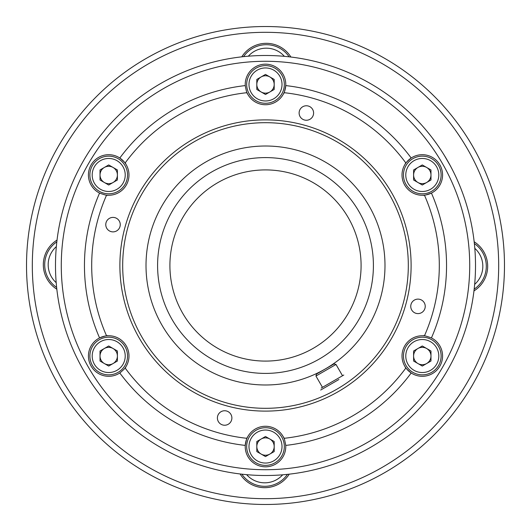 <?xml version="1.0" encoding="UTF-8"?>
<svg xmlns="http://www.w3.org/2000/svg" width="531" height="531" viewBox="0 0 531 531"><rect width="100%" height="100%" fill="white"/><g stroke="black" fill="none" stroke-linecap="round" stroke-linejoin="round"><path stroke-width="0.8" d="M436.535 143.629L433.123 138.976L436.535 143.629M433.568 139.567L432.586 138.266M433.774 139.845L432.785 138.531M425.231 306.36A7.242 7.242 0 0 0 417.99 299.119A7.242 7.242 0 0 0 410.748 306.36A7.242 7.242 0 0 0 417.99 313.602A7.242 7.242 0 0 0 425.231 306.36M313.602 113.01A7.242 7.242 0 0 0 306.36 105.769A7.242 7.242 0 0 0 299.119 113.01A7.242 7.242 0 0 0 306.36 120.252A7.242 7.242 0 0 0 313.602 113.01M120.252 224.64A7.242 7.242 0 0 0 113.01 217.398A7.242 7.242 0 0 0 105.769 224.64A7.242 7.242 0 0 0 113.01 231.881A7.242 7.242 0 0 0 120.252 224.64M231.881 417.99A7.242 7.242 0 0 0 224.64 410.748A7.242 7.242 0 0 0 217.398 417.99A7.242 7.242 0 0 0 224.64 425.231A7.242 7.242 0 0 0 231.881 417.99M283.348 436.927C284.032 437.365 284.828 440.192 285.744 445.409A20.278 20.278 0 0 1 265.5 466.822A20.278 20.278 0 0 1 245.256 445.409C246.172 440.192 246.968 437.365 247.652 436.927M405.034 164.325C405.073 163.515 407.124 161.411 411.186 158.012A20.278 20.278 0 0 0 424.428 195.142A173.803 173.803 0 0 1 424.428 335.857A20.278 20.278 0 0 0 424.428 335.857A20.278 20.278 0 0 0 405.896 367.956A173.803 173.803 0 0 1 284.032 438.314A20.278 20.278 0 0 0 245.256 445.409A181.044 181.044 0 0 1 119.814 372.988A20.278 20.278 0 0 1 88.431 356.022A20.278 20.278 0 0 1 99.569 337.922C104.547 336.103 107.395 335.38 108.112 335.758M422.888 335.758C423.605 335.386 426.453 336.103 431.431 337.922A20.278 20.278 0 0 1 431.935 373.864A20.278 20.278 0 0 1 411.186 372.988C407.124 369.589 405.073 367.485 405.034 366.675M247.652 94.073C246.968 93.635 246.172 90.808 245.256 85.591A20.278 20.278 0 0 1 265.5 64.178A20.278 20.278 0 0 1 285.744 85.591A181.044 181.044 0 0 1 411.186 158.012A20.278 20.278 0 0 1 442.569 174.978A20.278 20.278 0 0 1 431.431 193.078C426.453 194.897 423.605 195.62 422.888 195.242M108.112 195.242C107.395 195.614 104.547 194.897 99.569 193.078A20.278 20.278 0 0 1 99.065 157.136A20.278 20.278 0 0 1 119.814 158.012C123.876 161.411 125.927 163.515 125.966 164.325M246.968 438.314A173.803 173.803 0 0 1 125.104 367.956A20.278 20.278 0 0 0 106.572 335.857A173.803 173.803 0 0 1 106.572 195.142A20.278 20.278 0 0 0 119.814 158.012A181.044 181.044 0 0 1 245.256 85.591M106.572 335.857A20.278 20.278 0 0 0 99.569 337.922A181.044 181.044 0 0 1 99.569 193.078M213.017 62.154L209.805 63.003M475.51 265.5A210.01 210.01 0 0 1 265.5 475.51A210.01 210.01 0 0 1 55.489 265.5A210.01 210.01 0 0 1 265.5 55.489A210.01 210.01 0 0 1 475.51 265.5A210.01 210.01 0 0 0 265.5 55.489A210.01 210.01 0 0 0 55.489 265.5M146.012 265.5A119.488 119.488 0 0 1 265.5 146.012A119.488 119.488 0 0 1 384.988 265.5A119.488 119.488 0 0 1 265.5 384.988A119.488 119.488 0 0 1 146.012 265.5M454.881 174.726L455.094 175.177M459.003 183.879L458.804 183.414M457.782 181.044L458.094 181.755M455.837 176.75L456.215 177.553M425.099 128.993L424.641 128.462M458.459 182.604L459.381 184.788M462.235 192.01L461.811 190.888M460.131 186.6L461.021 188.83M443.451 153.97L443.75 154.441M436.376 143.41L435.46 142.135M437.537 145.049L437.989 145.693M451.821 168.593L453.54 171.978M453.507 171.918L453.813 172.522M445.688 157.621L445.894 157.966M444.374 155.45L450.381 165.878M448.987 163.329L448.735 162.884M451.191 167.391L450.414 165.944M125.104 163.044A173.803 173.803 0 0 1 246.968 92.686A20.278 20.278 0 0 0 284.032 92.686A173.803 173.803 0 0 1 405.896 163.044M125.966 366.675C125.927 367.485 123.876 369.589 119.814 372.988M284.032 92.686A20.278 20.278 0 0 0 285.744 85.591C284.828 90.808 284.032 93.635 283.348 94.073M424.428 195.142A20.278 20.278 0 0 0 431.431 193.078A181.044 181.044 0 0 1 431.431 337.922M405.896 367.956A20.278 20.278 0 0 0 411.186 372.988A181.044 181.044 0 0 1 285.744 445.409M460.789 188.246L460.496 187.516M442.728 152.828L441.911 151.547M442.861 153.034L443.345 153.798M427.541 131.9L428.417 132.976M455.571 176.173L454.755 174.453M456.348 177.845L455.996 177.082M444.122 155.045L443.73 154.408M234.476 355.916A95.593 95.593 0 0 0 355.916 296.524A95.593 95.593 0 0 0 296.524 175.084A95.593 95.593 0 0 0 175.084 234.476A95.593 95.593 0 0 0 234.476 355.916M230.481 367.565A107.906 107.906 0 0 0 367.565 300.519A107.906 107.906 0 0 0 300.519 163.435A107.906 107.906 0 0 0 163.435 230.481A107.906 107.906 0 0 0 230.481 367.565M57.029 240.098A28.966 28.966 0 0 0 56.83 289.216M473.971 290.902A28.966 28.966 0 0 0 474.17 241.784M290.902 57.029A28.966 28.966 0 0 0 241.784 56.83M40.017 324.945A233.189 233.189 0 0 0 324.945 490.983A233.189 233.189 0 0 0 490.983 206.055A233.189 233.189 0 0 0 206.055 40.017A233.189 233.189 0 0 0 40.017 324.945M496.585 204.581A238.983 238.983 0 0 1 326.419 496.585A238.983 238.983 0 0 1 34.415 326.419A238.983 238.983 0 0 1 204.581 34.415A238.983 238.983 0 0 1 496.585 204.581M240.098 473.971A28.966 28.966 0 0 0 289.216 474.17M56.332 246.636A24.114 24.114 0 0 0 56.193 282.671M56.638 287.437A27.592 27.592 0 0 1 56.817 241.87M257.98 450.899A8.688 8.688 0 0 1 269.841 439.018A8.688 8.688 0 0 1 269.854 454.071A8.688 8.688 0 0 1 257.98 450.899M251.209 454.815A16.514 16.514 0 0 0 273.77 460.835A16.514 16.514 0 0 0 279.791 438.274A16.514 16.514 0 0 0 257.23 432.254A16.514 16.514 0 0 0 251.209 454.815M281.795 437.119A18.831 18.831 0 0 1 274.932 462.846A18.831 18.831 0 0 1 249.205 455.976A18.831 18.831 0 0 1 256.068 430.249A18.831 18.831 0 0 1 281.795 437.119M265.493 436.509L256.805 441.54L256.812 451.569L265.507 456.58L274.195 451.556L274.188 441.52L265.493 436.509M101.182 351.688A8.688 8.688 0 0 1 117.397 356.016A8.688 8.688 0 0 1 104.368 363.556A8.688 8.688 0 0 1 101.182 351.688M94.405 347.778A16.514 16.514 0 0 0 100.465 370.333A16.514 16.514 0 0 0 123.019 364.266A16.514 16.514 0 0 0 116.953 341.718A16.514 16.514 0 0 0 94.405 347.778M125.024 365.421A18.831 18.831 0 0 1 99.31 372.337A18.831 18.831 0 0 1 92.394 346.624A18.831 18.831 0 0 1 118.108 339.707A18.831 18.831 0 0 1 125.024 365.421M117.397 350.998L108.702 345.986L100.014 351.011L100.027 361.047L108.716 366.058L117.404 361.034L117.397 350.998M108.702 166.289A8.688 8.688 0 0 1 113.063 182.498A8.688 8.688 0 0 1 100.02 174.984A8.688 8.688 0 0 1 108.702 166.289M108.696 158.464A16.514 16.514 0 0 0 92.195 174.991A16.514 16.514 0 0 0 108.722 191.485A16.514 16.514 0 0 0 125.223 174.965A16.514 16.514 0 0 0 108.696 158.464M108.729 193.808A18.831 18.831 0 0 1 89.878 174.998A18.831 18.831 0 0 1 108.689 156.147A18.831 18.831 0 0 1 127.54 174.958A18.831 18.831 0 0 1 108.729 193.808M117.404 179.989L117.397 169.953L108.702 164.942L100.014 169.966L100.027 180.002L108.716 185.014L117.404 179.989M273.02 80.101A8.688 8.688 0 0 1 261.159 91.982A8.688 8.688 0 0 1 261.146 76.929A8.688 8.688 0 0 1 273.02 80.101M279.791 76.185A16.514 16.514 0 0 0 257.23 70.165A16.514 16.514 0 0 0 251.209 92.726A16.514 16.514 0 0 0 273.77 98.746A16.514 16.514 0 0 0 279.791 76.185M249.205 93.881A18.831 18.831 0 0 1 256.068 68.154A18.831 18.831 0 0 1 281.795 75.024A18.831 18.831 0 0 1 274.932 100.751A18.831 18.831 0 0 1 249.205 93.881M265.507 94.491L274.195 89.46L274.188 79.431L265.493 74.42L256.805 79.444L256.812 89.48L265.507 94.491M429.818 179.312A8.688 8.688 0 0 1 413.603 174.984A8.688 8.688 0 0 1 426.632 167.444A8.688 8.688 0 0 1 429.818 179.312M436.595 183.222A16.514 16.514 0 0 0 430.535 160.667A16.514 16.514 0 0 0 407.981 166.734A16.514 16.514 0 0 0 414.047 189.282A16.514 16.514 0 0 0 436.595 183.222M405.976 165.579A18.831 18.831 0 0 1 431.69 158.663A18.831 18.831 0 0 1 438.606 184.376A18.831 18.831 0 0 1 412.892 191.293A18.831 18.831 0 0 1 405.976 165.579M413.603 180.002L422.298 185.014L430.986 179.989L430.973 169.953L422.284 164.942L413.596 169.966L413.603 180.002M422.298 364.711A8.688 8.688 0 0 1 417.937 348.502A8.688 8.688 0 0 1 430.98 356.016A8.688 8.688 0 0 1 422.298 364.711M422.304 372.536A16.514 16.514 0 0 0 438.805 356.009A16.514 16.514 0 0 0 422.278 339.515A16.514 16.514 0 0 0 405.777 356.035A16.514 16.514 0 0 0 422.304 372.536M422.271 337.192A18.831 18.831 0 0 1 441.122 356.002A18.831 18.831 0 0 1 422.311 374.853A18.831 18.831 0 0 1 403.46 356.042A18.831 18.831 0 0 1 422.271 337.192M413.596 351.011L413.603 361.047L422.298 366.058L430.986 361.034L430.973 350.998L422.284 345.986L413.596 351.011M284.364 56.332A24.114 24.114 0 0 0 248.329 56.193M243.563 56.638A27.592 27.592 0 0 1 289.13 56.817M474.668 284.364A24.114 24.114 0 0 0 474.807 248.329M474.362 243.563A27.592 27.592 0 0 1 474.183 289.13M246.636 474.668A24.114 24.114 0 0 0 282.671 474.807M287.437 474.362A27.592 27.592 0 0 1 241.87 474.183M315.945 376.048L316.476 374.07L334.032 363.927L336.01 364.458L315.945 376.048L322.463 387.338M321.209 388.061L343.783 375.025M338.924 379.499L320.678 390.039M122.688 265.5A142.812 142.812 0 0 0 265.5 408.312A142.812 142.812 0 0 0 408.312 265.5A142.812 142.812 0 0 0 265.5 122.688A142.812 142.812 0 0 0 122.688 265.5M411.113 265.5A145.613 145.613 0 0 1 265.5 411.113A145.613 145.613 0 0 1 119.887 265.5A145.613 145.613 0 0 1 265.5 119.887A145.613 145.613 0 0 1 411.113 265.5M61.277 265.5A204.223 204.223 0 0 0 265.5 469.723A204.223 204.223 0 0 0 469.723 265.5A204.223 204.223 0 0 0 265.5 61.277A204.223 204.223 0 0 0 61.277 265.5M342.528 375.749L336.01 364.458"/></g></svg>
